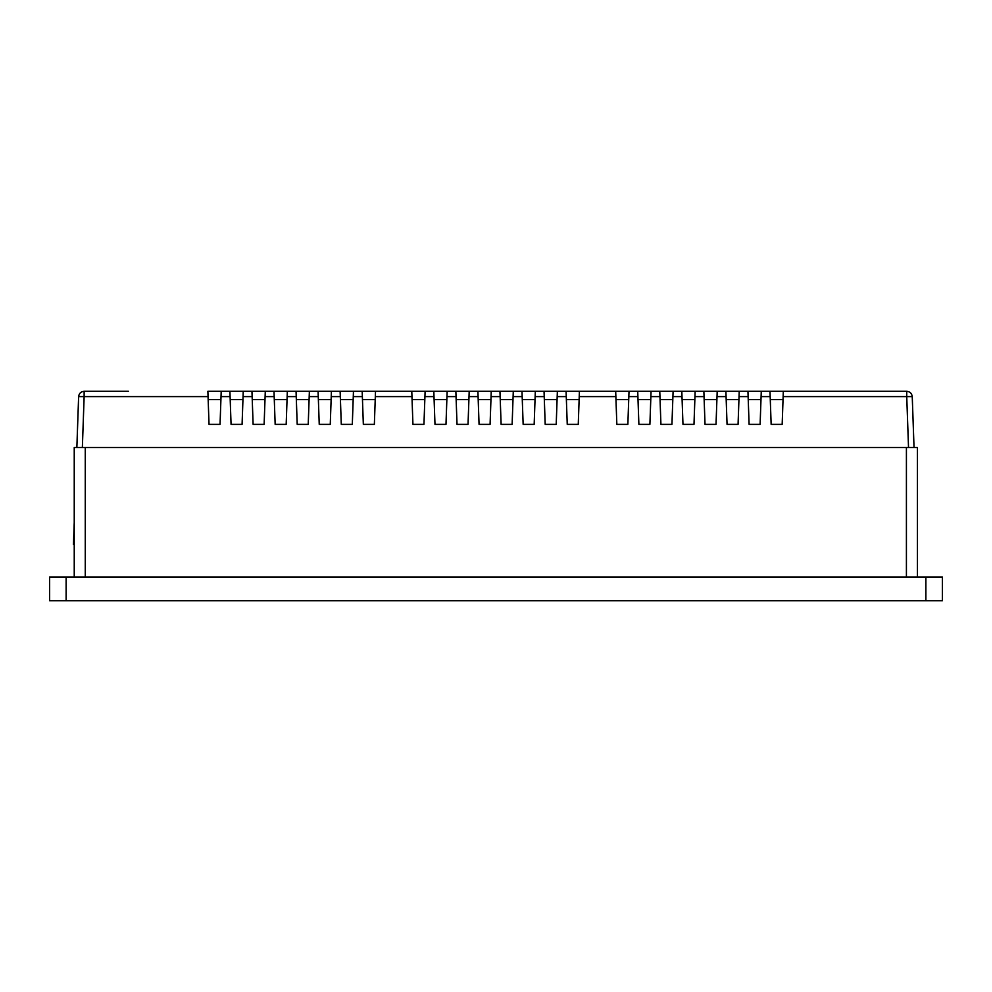 <?xml version="1.0" encoding="UTF-8"?>
<svg xmlns="http://www.w3.org/2000/svg" width="992" height="992" viewBox="0 0 992 992"><rect width="100%" height="100%" fill="white"/><g stroke="black" fill="none" stroke-linecap="round" stroke-linejoin="round"><path stroke-width="1.49" d="M392.795 391.294L906.738 391.294C909.974 391.617 911.809 393.39 912.243 396.614C911.809 393.39 909.974 391.617 906.738 391.294L906.738 396.614L912.243 396.614L914.029 447.491M74.239 542.078L73.544 542.078L74.239 522.449M73.47 544.509L73.544 542.078L73.47 544.509L74.239 544.509M76.855 447.491L78.628 396.614C79.062 393.39 80.898 391.617 84.134 391.294L128.402 391.294M78.628 396.614L84.134 396.614L84.134 391.294L97.551 391.294M783.32 391.294L782.167 424.365L771.144 424.365L769.99 391.294L761.273 391.294L760.12 424.365L749.096 424.365L747.943 391.294L739.226 391.294L738.073 424.365L727.049 424.365L725.896 391.294L717.191 391.294L716.038 424.365L705.014 424.365L703.861 391.294L695.144 391.294L693.991 424.365L682.967 424.365L681.814 391.294L680.053 391.294L681.814 391.294M673.097 391.294L671.944 424.365L660.92 424.365L659.767 391.294L651.062 391.294L649.896 424.365L638.885 424.365L637.72 391.294L629.015 391.294L627.862 424.365L616.838 424.365L615.685 391.294L579.415 391.294L578.262 424.365L567.238 424.365L566.085 391.294L557.368 391.294L556.214 424.365L545.191 424.365L544.038 391.294L535.32 391.294L534.167 424.365L523.144 424.365L521.99 391.294L513.286 391.294L512.132 424.365L501.109 424.365L499.956 391.294L491.238 391.294L490.085 424.365L479.062 424.365L477.908 391.294L469.191 391.294L468.038 424.365L457.014 424.365L455.861 391.294L447.144 391.294L445.991 424.365L434.98 424.365L433.814 391.294L425.109 391.294L423.956 424.365L412.932 424.365L411.779 391.294L375.509 391.294L374.356 424.365L363.332 424.365L362.179 391.294L353.462 391.294L375.509 391.294M353.276 396.614L352.309 424.365L341.285 424.365L340.132 391.294L353.462 391.294L353.276 396.614L362.365 396.614M331.415 391.294L330.262 424.365L319.238 424.365L318.085 391.294L309.38 391.294L340.132 391.294M287.333 391.294L286.18 424.365L275.156 424.365L274.003 391.294L265.286 391.294L309.38 391.294L308.227 424.365L297.203 424.365L296.05 391.294L288.089 391.294M265.1 396.614L264.132 424.365L253.109 424.365L251.956 391.294L243.238 391.294L265.286 391.294L265.1 396.614L274.189 396.614M243.052 396.614L242.085 424.365L231.062 424.365L229.908 391.294L221.204 391.294L243.238 391.294L243.052 396.614L252.142 396.614M221.018 396.614L220.05 424.365L209.027 424.365L207.874 391.294L221.204 391.294L221.018 396.614L230.094 396.614M468.906 399.565L456.146 399.565M446.859 399.565L434.112 399.565M424.812 399.565L412.064 399.565M375.224 399.565L362.464 399.565M340.417 399.565L353.177 399.565M318.382 399.565L331.13 399.565M309.082 399.565L296.335 399.565M287.048 399.565L274.288 399.565M265 399.565L252.241 399.565M242.953 399.565L230.206 399.565M220.906 399.565L208.159 399.565M490.953 399.565L478.194 399.565M512.988 399.565L500.241 399.565M535.035 399.565L522.288 399.565M557.082 399.565L544.323 399.565M579.13 399.565L566.37 399.565M628.73 399.565L615.97 399.565M650.764 399.565L638.017 399.565M672.812 399.565L660.052 399.565M694.859 399.565L682.099 399.565M716.894 399.565L704.146 399.565M738.941 399.565L726.194 399.565M760.988 399.565L748.228 399.565M783.035 399.565L770.276 399.565M66.129 576.997L942.4 576.997L942.4 600.706L49.6 600.706L49.6 576.997L66.129 576.997L66.129 600.706M74.239 576.997L74.239 447.491L917.439 447.491L917.439 576.997M783.134 396.614L906.738 396.614L908.523 447.491M208.06 396.614L84.134 396.614L82.361 447.491M770.176 396.614L761.087 396.614M748.129 396.614L739.04 396.614M726.082 396.614L717.005 396.614M704.047 396.614L694.958 396.614M682 396.614L672.911 396.614M659.953 396.614L650.876 396.614M637.906 396.614L628.829 396.614M615.871 396.614L579.229 396.614M566.271 396.614L557.182 396.614M544.224 396.614L535.134 396.614M522.176 396.614L513.1 396.614M500.142 396.614L491.052 396.614M478.094 396.614L469.005 396.614M456.047 396.614L446.97 396.614M434 396.614L424.923 396.614M411.965 396.614L375.323 396.614M340.318 396.614L331.229 396.614M318.271 396.614L309.194 396.614M296.236 396.614L287.147 396.614M925.871 576.997L925.871 600.706M906.415 576.997L906.415 447.491M85.262 576.997L85.262 447.491"/></g></svg>
